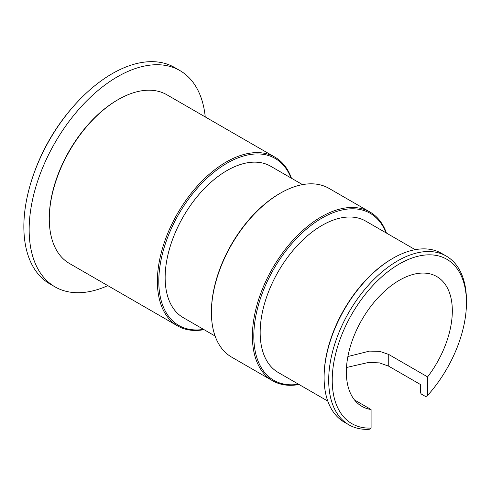<?xml version="1.0" encoding="UTF-8"?>
<svg xmlns="http://www.w3.org/2000/svg" width="491" height="491" viewBox="0 0 491 491"><rect width="100%" height="100%" fill="white"/><g stroke="black" fill="none" stroke-linecap="round" stroke-linejoin="round"><path stroke-width="0.74" d="M346.493 367.495L368.809 362.383L379.488 362.898L388.737 366.194L388.737 354.465L379.758 351.36L369.465 351.114L347.892 356.54M415.202 249.68L365.691 221.091A87.416 50.475 120 0 0 284.933 261.052A87.416 50.475 120 0 0 267.73 362.34A87.416 50.475 120 0 0 278.268 372.509L327.785 401.092M388.737 366.194L420.529 384.551L420.529 392.708L421.235 394.009L425.826 396.66L427.593 395.439A94.91 54.796 120 0 0 466.45 302.714A94.91 54.796 120 0 0 458.232 270.302A94.91 54.796 120 0 0 367.164 292.028A94.91 54.796 120 0 0 340.441 412.618A94.91 54.796 120 0 0 371.079 428.066L369.312 429.287A97.408 56.238 120 0 1 348.868 424.801A97.408 56.238 120 0 1 337.121 413.471A97.408 56.238 120 0 1 356.288 300.609A97.408 56.238 120 0 1 446.276 256.081A97.408 56.238 120 0 1 458.017 267.411A97.408 56.238 120 0 1 466.45 300.676L466.45 302.714M302.524 184.622L270.67 166.234A87.416 50.475 120 0 0 189.913 206.195A87.416 50.475 120 0 0 172.715 307.483A87.416 50.475 120 0 0 183.253 317.646L215.101 336.04M388.737 354.465L427.593 376.898A74.933 43.263 120 0 0 452.321 310.871A74.933 43.263 120 0 0 436.8 276.568A74.933 43.263 120 0 0 379.058 296.644A74.933 43.263 120 0 0 346.351 372.049A74.933 43.263 120 0 0 361.873 406.352A74.933 43.263 120 0 0 371.079 409.531L371.079 428.066M427.593 376.898L427.593 395.439M354.52 399.969L371.079 409.531M386.018 232.826A96.414 55.661 120 0 0 381.808 224.516A96.414 55.661 120 0 0 289.297 246.586A96.414 55.661 120 0 0 262.151 369.079A96.414 55.661 120 0 0 298.602 384.244M386.466 233.09A97.408 56.238 120 0 0 381.722 223.362A97.408 56.238 120 0 0 369.981 212.032A97.408 56.238 120 0 0 279.993 256.56A97.408 56.238 120 0 0 260.825 369.422A97.408 56.238 120 0 0 272.566 380.752A97.408 56.238 120 0 0 299.05 384.502M369.981 212.032L329.001 188.378A97.408 56.238 120 0 0 280.3 193.202L279.594 193.607A96.414 55.661 120 0 0 211.418 311.687L211.418 312.503A97.408 56.238 120 0 0 219.851 345.768A97.408 56.238 120 0 0 231.592 357.098L272.566 380.752M280.3 193.202A97.408 56.238 120 0 0 211.418 312.503M291.451 178.233A97.408 56.238 120 0 0 286.701 168.505A97.408 56.238 120 0 0 274.96 157.175L166.872 94.769A97.408 56.238 120 0 0 118.165 99.593L117.459 100.004A96.414 55.661 120 0 0 49.29 218.084L49.29 218.894A97.408 56.238 120 0 0 57.717 252.159A97.408 56.238 120 0 0 69.464 263.489L177.552 325.895A97.408 56.238 120 0 0 204.029 329.645M118.165 99.593A97.408 56.238 120 0 0 49.29 218.894M290.997 177.969A96.414 55.661 120 0 0 286.787 169.659A96.414 55.661 120 0 0 194.276 191.729A96.414 55.661 120 0 0 167.136 314.222A96.414 55.661 120 0 0 203.581 329.387M274.96 157.175A97.408 56.238 120 0 0 184.972 201.703A97.408 56.238 120 0 0 165.811 314.565A97.408 56.238 120 0 0 177.552 325.895M446.276 256.081L441.685 253.43A97.408 56.238 120 0 0 392.978 258.254L392.272 258.665A96.414 55.661 120 0 0 324.097 376.744L324.097 377.554A97.408 56.238 120 0 0 332.53 410.82A97.408 56.238 120 0 0 344.277 422.15L348.868 424.801M392.978 258.254A97.408 56.238 120 0 0 324.097 377.554M107.83 285.639A124.886 72.103 -60 0 1 55.017 286.873A124.886 72.103 -60 0 1 39.967 174.575A124.886 72.103 -60 0 1 179.902 70.569A124.886 72.103 -60 0 1 205.244 116.919M55.017 286.873L49.72 283.816A124.886 72.103 -60 0 1 41.514 277.63A124.886 72.103 -60 0 1 30.215 184.984A124.886 72.103 -60 0 1 34.665 171.519A124.886 72.103 -60 0 1 79.26 100.035A124.886 72.103 -60 0 1 174.606 67.506L179.902 70.569M79.26 100.035A204.882 204.882 0 0 0 30.215 184.984"/></g></svg>
